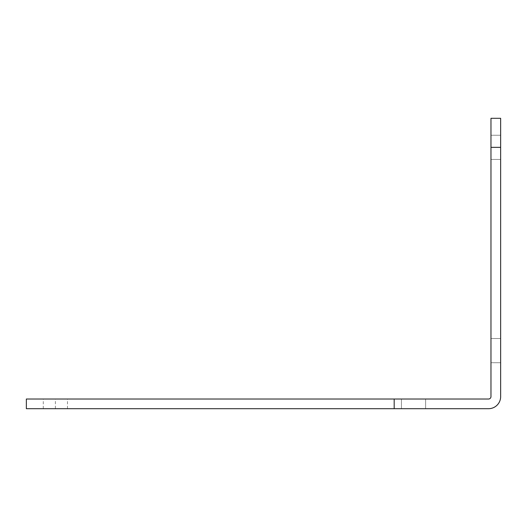 <?xml version="1.0" encoding="UTF-8"?>
<svg xmlns="http://www.w3.org/2000/svg" width="527" height="527" viewBox="0 0 527 527"><rect width="100%" height="100%" fill="white"/><g stroke="black" fill="none" stroke-linecap="round" stroke-linejoin="round"><path stroke-width="0.4" stroke-dasharray="2.63 1.98" d="M500.65 118.305L500.65 396.594A12.101 12.101 0 0 1 488.549 408.695L26.35 408.695L26.35 399.011L488.549 399.011A2.418 2.418 0 0 0 490.973 396.594L490.973 118.305M413.537 399.011L401.436 399.011L413.537 399.011M55.388 399.011L43.286 399.011L67.489 399.011L55.388 399.011L55.388 408.695M500.65 147.343L500.65 159.444L500.65 135.248L500.65 159.444L500.65 147.343L490.973 147.343L490.973 159.444L490.973 147.343M500.65 350.613L500.65 362.714L500.65 350.613M413.537 408.695L401.436 408.695L413.537 408.695M394.176 408.695L394.176 399.011M490.973 350.613L490.973 362.714L490.973 350.613M425.632 408.695L425.632 399.011L425.632 408.695M401.436 408.695L401.436 399.011L401.436 408.695M67.489 408.695L67.489 399.011M43.286 408.695L43.286 399.011M490.973 362.714L500.65 362.714L490.973 362.714M490.973 338.518L500.65 338.518L490.973 338.518M490.973 159.444L500.65 159.444L490.973 159.444M490.973 135.248L500.65 135.248L490.973 135.248"/><path stroke-width="0.79" d="M394.176 399.011L394.176 408.695L26.35 408.695L26.35 399.011L488.549 399.011A2.418 2.418 0 0 0 490.973 396.594L490.973 147.343L500.65 147.343L500.65 118.305L490.973 118.305L500.65 118.305M394.176 408.695L488.549 408.695A12.101 12.101 0 0 0 500.65 396.594L500.65 147.343M490.973 118.305L490.973 147.343"/></g></svg>
